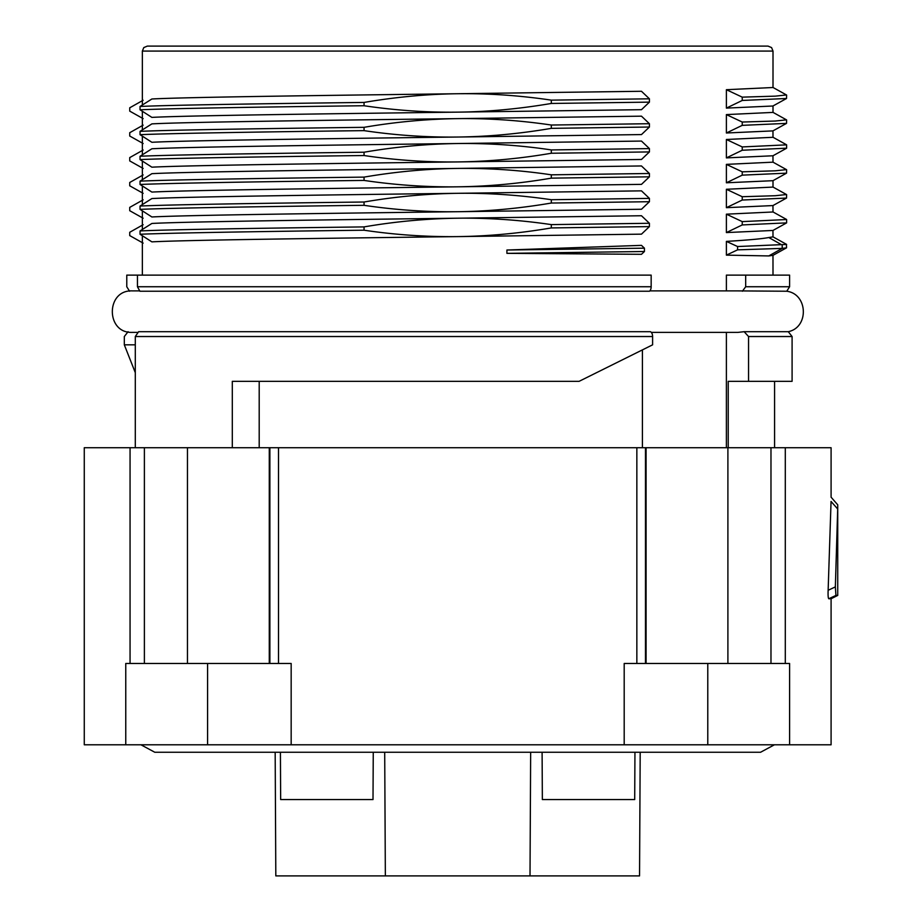 <?xml version="1.0" encoding="UTF-8"?>
<svg xmlns="http://www.w3.org/2000/svg" width="922" height="922" viewBox="0 0 922 922"><rect width="100%" height="100%" fill="white"/><g stroke="black" fill="none" stroke-linecap="round" stroke-linejoin="round"><path stroke-width="1.38" d="M135.292 447.723L135.292 336.53L138.6 331.69L650.39 331.69A4.979 2.904 -90 0 1 652.603 336.53L652.603 344.828L579.085 381.339L232.298 381.339L232.298 447.723L84.271 447.723L84.271 744.792L831.091 744.792L831.091 598.747L828.786 598.747L835.92 595.428L837.729 595.428L837.729 504.818L831.091 497.189L831.091 447.723L259.197 447.723L259.197 381.339M835.92 595.428L835.355 586.888L828.14 590.276L831.056 501.441C831.102 495.667 831.102 495.667 831.056 501.441L828.14 590.276C827.933 595.358 828.152 598.182 828.786 598.747M789.601 744.792L789.601 663.471L624.194 663.471L624.194 744.792M291.168 744.792L291.168 663.471L125.761 663.471L125.761 744.792M137.447 275.125L651.163 275.125L651.163 286.742A4.979 2.904 -90 0 1 649.503 291.237L139.914 291.237L137.447 286.742L137.447 275.125L126.775 275.125L126.775 286.742L129.587 291.237M744.146 331.69L748.549 336.53L792.09 336.53L788.275 331.69L744.146 331.69L737.98 332.381M788.275 331.69C809.216 327.425 807.949 293.922 786.754 291.237L737.9 290.891M642.404 350.279L642.404 447.723M726.386 332.381L726.386 447.723M728.23 447.723L728.23 381.339L748.549 381.339L748.549 336.53M748.549 381.339L792.09 381.339L792.09 336.53M232.298 447.723L259.197 447.723M135.292 344.828L124.32 344.828L135.292 372.649M128.089 331.69L124.32 336.53L124.32 344.828M364.052 230.212C256.328 231.514 168.3 233.024 140.04 234.257L151.888 241.864C184.607 240.1 316.845 238.372 457.681 236.608L641.482 234.153L649.411 226.605L551.31 227.93L551.31 224.611C519.754 219.966 488.545 217.834 457.681 218.203C316.258 219.966 184.803 221.695 151.888 223.458L140.04 230.938C168.207 229.601 256.385 228.241 364.052 226.904L364.052 230.212C395.296 234.833 426.506 236.966 457.681 236.608C488.568 236.205 519.778 233.312 551.31 227.93M364.052 205.318C256.178 206.62 168.253 208.13 140.04 209.363L151.888 216.97C184.988 215.195 316.073 213.489 457.681 211.714L641.482 209.259L649.411 201.711L551.31 203.036L551.31 199.717C519.363 195.038 488.153 192.905 457.681 193.309C315.566 195.084 184.619 196.801 151.888 198.564L140.04 206.044C168.092 204.719 256.247 203.347 364.052 202.01L364.052 205.318C395.331 209.951 426.54 212.083 457.681 211.714C488.176 211.357 519.386 208.464 551.31 203.036M364.052 180.424C256.028 181.726 168.207 183.236 140.04 184.469L151.888 192.076C184.907 190.301 316.177 188.595 457.681 186.82L641.482 184.365L649.411 176.817L551.31 178.142L551.31 174.823C520.746 170.236 489.536 168.092 457.681 168.415C315.67 170.19 184.573 171.907 151.888 173.67L140.04 181.15C168.253 179.813 256.109 178.453 364.052 177.116L364.052 180.424C395.4 185.057 426.621 187.189 457.681 186.82C488.81 186.405 520.02 183.513 551.31 178.142M364.052 155.53C256.339 156.832 168.311 158.342 140.04 159.575L151.888 167.182C184.734 165.418 316.419 163.69 457.681 161.926L641.482 159.471L649.411 151.923L551.31 153.248L551.31 149.929C520.538 145.319 489.328 143.175 457.681 143.521C315.946 145.296 184.481 147.013 151.888 148.776L140.04 156.256C168.219 154.919 256.362 153.559 364.052 152.222L364.052 155.53C395.296 160.151 426.506 162.284 457.681 161.926C488.775 161.523 519.985 158.63 551.31 153.248M649.411 123.709L641.482 116.172L457.681 118.627C426.517 119.065 395.308 121.958 364.052 127.328L364.052 130.636C256.189 131.938 168.253 133.448 140.04 134.681L151.888 142.288C184.654 140.524 316.569 138.796 457.681 137.032L641.482 134.577L649.411 127.029L551.31 128.354L551.31 125.035L649.411 123.709L649.411 127.029M551.31 125.035C519.962 120.39 488.752 118.246 457.681 118.627C316.131 120.39 184.435 122.119 151.888 123.882L140.04 131.362C168.104 130.037 256.293 128.665 364.052 127.328M649.411 98.815L641.482 91.278L457.681 93.733C426.932 94.125 395.711 97.029 364.052 102.434L364.052 105.742C256.039 107.044 168.207 108.554 140.04 109.787L151.888 117.394C184.573 115.63 316.719 113.902 457.681 112.138L641.482 109.683L649.411 102.135L551.31 103.46L551.31 100.141L649.411 98.815L649.411 102.135M551.31 100.141C519.593 95.462 488.383 93.329 457.681 93.733C316.327 95.496 184.388 97.225 151.888 98.988L140.04 106.468C168.242 105.131 256.12 103.771 364.052 102.434M142.357 51.079L143.786 47.587L147.336 46.1L768.026 46.1L771.576 47.587L773.005 51.079L142.357 51.079L142.357 104.993M767.404 46.1L147.958 46.1M649.411 151.923L649.411 148.603L641.482 141.066L457.681 143.521C426.494 143.959 395.284 146.863 364.052 152.222M649.411 176.817L649.411 173.497L641.482 165.96L457.681 168.415C426.598 168.841 395.388 171.746 364.052 177.116M649.411 201.711L649.411 198.391L641.482 190.854L457.681 193.309C426.517 193.747 395.308 196.651 364.052 202.01M649.411 226.605L649.411 223.285L641.482 215.748L457.681 218.203C426.483 218.641 395.273 221.545 364.052 226.904M742.394 291.237L745.679 286.742L745.679 275.125L726.386 275.125L726.386 290.891M506.916 253.343L506.916 250.023L641.482 245.367L644.432 248.179L644.432 251.499L506.916 253.343L641.482 254.311L644.432 251.499M726.386 108.105L772.924 106.007L786.524 98.493L742.233 100.463L742.233 97.144L726.386 89.699L726.386 108.105L742.233 100.463M773.005 51.079L773.005 87.509L726.386 89.699M773.005 105.961L773.005 112.403L726.386 114.593L726.386 132.999L772.959 130.889L773.005 137.297L726.386 139.487L726.386 157.893L772.959 155.772L773.005 162.191M773.005 180.666L773.005 187.085L726.386 189.275L726.386 207.68L772.959 205.571L773.005 211.979L726.386 214.169L726.386 232.575L772.959 230.454L773.005 236.885L768.787 237.53C762.021 238.821 747.892 240.112 726.386 241.391L726.386 255.129L737.577 249.85L737.577 246.531L726.386 241.391M726.386 255.129L768.787 255.936L772.982 255.348L773.005 275.125M773.005 162.168L726.386 164.37L726.386 182.787L772.959 180.689M143.141 100.244L129.725 107.805L129.725 111.124L143.141 118.65M143.141 125.138L129.725 132.71L129.725 136.018L143.141 143.544M143.141 150.032L129.725 157.604L129.725 160.912L143.141 168.438M143.141 174.926L129.725 182.487L129.725 185.806L143.141 193.332M143.141 199.82L129.725 207.392L129.725 210.7L143.141 218.226M143.141 224.714L129.725 232.286L129.725 235.594L143.141 243.12M745.679 286.742L789.601 286.742L789.601 275.125L745.679 275.125M649.411 223.285L551.31 224.611M140.04 234.257L140.04 230.938M649.411 198.391L551.31 199.717M140.04 209.363L140.04 206.044M649.411 173.497L551.31 174.823M140.04 184.469L140.04 181.15M649.411 148.603L551.31 149.929M140.04 159.575L140.04 156.256M364.052 130.636C395.331 135.269 426.54 137.401 457.681 137.032C488.383 136.663 519.605 133.771 551.31 128.354M140.04 134.681L140.04 131.362M364.052 105.742C395.665 110.398 426.874 112.53 457.681 112.138C487.807 111.816 519.017 108.923 551.31 103.46M140.04 109.787L140.04 106.468M644.432 248.179L506.916 250.023M786.478 94.954L775.356 96.142L742.233 97.144M786.616 95.07L786.524 98.493M786.478 119.848L775.333 121.036L742.233 122.038L726.386 114.593M726.386 132.999L742.233 125.357L742.233 122.038M786.616 119.964L786.524 123.387L742.233 125.357M726.386 157.893L742.233 150.251L786.616 148.188L786.616 144.846L742.233 146.932L726.386 139.487M742.233 150.251L742.233 146.932M786.478 194.53L775.333 195.718L742.233 196.72L726.386 189.275M726.386 207.68L742.233 200.039L742.233 196.72M786.616 194.646L786.524 198.069L742.233 200.039M726.386 232.575L742.233 224.933L786.616 222.87L786.616 219.54L742.233 221.614L726.386 214.169M742.233 224.933L742.233 221.614M786.443 244.307L786.535 247.834L782.202 248.387L782.202 245.068L768.787 237.53M786.604 244.434L737.577 246.531M768.787 255.936L782.202 248.387L737.577 249.85M786.454 169.625L775.31 170.812L742.233 171.826L726.386 164.37M726.386 182.787L742.233 175.145L742.233 171.826M786.616 169.752L786.535 173.163L742.233 175.145M275.171 752.26L275.816 875.9L639.545 875.9L640.191 752.26M385.35 875.9L384.705 752.26M530.012 875.9L530.657 752.26M373.26 752.26L373.007 799.558L280.657 799.558L280.415 752.26M542.101 752.26L542.355 799.558L634.705 799.558L634.947 752.26M831.045 501.441L837.695 508.99C837.741 503.331 837.741 503.331 837.695 508.99L835.355 586.888M835.851 595.462L832.578 596.983M785.302 447.723L785.302 663.471M770.976 663.471L770.976 447.723M727.896 447.723L727.896 663.471M636.848 663.471L636.848 447.723M278.513 447.723L278.513 663.471M269.881 663.471L269.881 447.723M269.282 447.723L269.282 663.471M130.06 663.471L130.06 447.723M652.603 336.53L135.292 336.53M646.08 663.471L646.08 447.723M645.481 447.723L645.481 663.471M187.466 663.471L187.466 447.723M144.385 447.723L144.385 663.471M137.447 286.742L651.163 286.742M207.577 663.471L207.577 744.792M707.785 744.792L707.785 663.471M774.422 744.792L760.558 752.26L154.804 752.26L140.939 744.792M649.86 290.891L737.98 290.891M651.312 332.381L737.969 332.381M139.372 290.891L132.399 290.891C105.638 289.612 105.638 333.66 132.399 332.381L133.321 332.381M137.217 332.381L132.399 332.381M774.584 447.723L774.584 381.339M142.357 111.274L142.357 129.898M142.357 136.168L142.357 154.792M142.357 161.062L142.357 179.675M142.357 185.956L142.357 204.569M142.357 210.85L142.357 229.474M142.357 235.744L142.357 275.125M789.601 286.742L786.754 291.237M772.924 87.429L786.535 94.989M772.924 112.323L786.524 119.872M786.524 123.375L772.924 130.901M772.924 137.217L786.524 144.766M786.524 148.269L772.924 155.795M772.924 187.005L786.524 194.554M786.524 198.057L772.924 205.583M772.924 211.899L786.524 219.448M786.524 222.951L772.924 230.477M772.913 255.382L786.524 247.834M786.524 244.353L772.913 236.804M772.913 162.111L786.524 169.66M786.535 173.163L772.924 180.712M831.091 598.747L837.729 595.428"/></g></svg>
